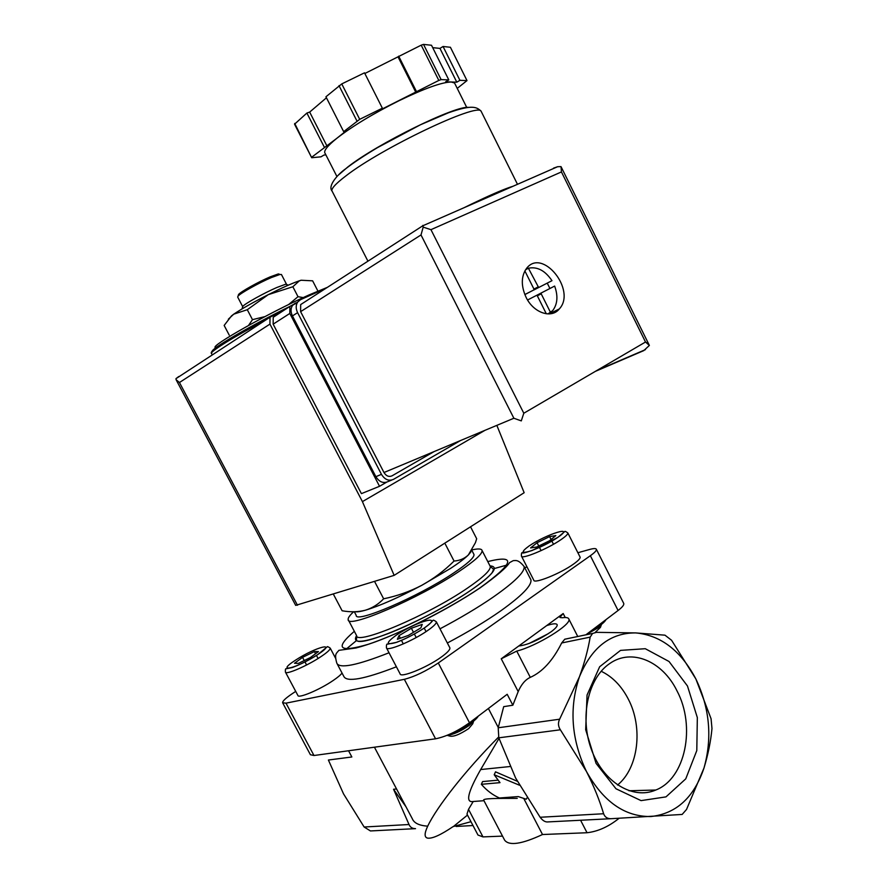 <?xml version="1.0" encoding="UTF-8"?>
<svg xmlns="http://www.w3.org/2000/svg" width="888" height="888" viewBox="0 0 888 888"><rect width="100%" height="100%" fill="white"/><g stroke="black" fill="none" stroke-linecap="round" stroke-linejoin="round"><path stroke-width="1.33" d="M348.551 750.76L351.848 756.976L328.394 760.028L343.523 793.861L364.136 827.005L370.44 830.946L415.517 828.648C412.365 828.659 410.201 827.283 409.024 824.519L393.551 789.254L405.994 806.792M215.64 348.018L215.384 347.541C209.291 346.486 269.941 312.265 309.301 294.827L327.417 287.335M470.54 526.795L476.678 538.739L475.424 542.69L468.387 554.922C464.491 558.619 459.718 560.65 454.057 561.038C444.433 570.629 433.677 578.721 421.8 585.303C409.757 591.563 397.036 596.059 383.638 598.801C378.399 604.284 372.272 608.102 365.234 610.256C358.042 612.076 350.338 612.243 342.124 610.766L333.611 594.605M445.354 544.189L454.057 561.038M374.803 581.895L383.638 598.801M610.844 818.714L682.15 814.44L686.535 809.445L703.995 767.987C708.158 754.256 710.822 741.103 711.976 728.504L711.066 718.725L695.848 678.92C680.807 650.549 660.75 635.22 635.686 632.911C610.4 632.778 591.652 647.408 579.442 676.789L559.629 719.202C557.875 722.821 558.13 726.351 560.372 729.792L586.457 771.494C593.75 785.902 599.478 799.988 603.618 813.741C604.85 817.06 607.259 818.714 610.844 818.714L547.13 821.955C544.799 821.9 542.468 820.334 540.126 817.26L515.617 778.021L498.812 737.817L498.201 727.783L503.696 706.659L512.853 705.216L518.192 691.586C521.323 684.393 525.352 679.653 530.291 677.366C542.413 671.983 552.869 660.528 561.671 642.979L564.713 639.26L568.875 638.361M519.524 785.236L494.205 774.758L500.011 782.65L481.352 784.315C486.702 790.464 492.718 795.026 499.4 798.001L518.248 796.58L526.196 799.233L527.05 797.879M483.893 800.554L504.628 840.159C509.135 846.053 521.756 844.166 542.513 834.52L587.035 832.733C597.946 831.501 608.635 826.673 619.125 818.259M499.023 738.428L480.674 769.552C467.732 792.307 465.245 802.952 473.226 801.498L468.509 809.345L466.988 814.107L477.977 835.042L482.972 836.896L502.508 836.119M703.995 767.987C712.454 737.85 709.734 708.158 695.848 678.92L671.583 640.281L664.979 635.175L635.686 632.911L596.459 632.345L592.562 633.466L590.165 637.129C588.067 649.639 584.493 662.859 579.442 676.789C568.964 707.991 571.306 739.56 586.457 771.494C603.385 801.797 624.875 816.816 650.937 816.538C676.345 813.663 694.028 797.48 703.995 767.987M498.59 737.051C465.845 769.996 436.885 806.759 427.716 826.151C424.353 833.266 424.264 837.251 427.461 838.094C432.068 838.894 440.603 835.064 453.08 826.606L470.973 821.689M453.324 826.584L467.499 815.084M542.513 834.52L523.831 798.623M483.882 800.565C481.118 798.19 497.846 798.401 517.227 798.368M473.226 801.498L483.971 800.699M481.352 784.315L482.584 781.584L497.979 780.175M517.36 781.296L495.526 771.839L494.205 774.758M687.479 686.002L669.041 661.505L645.276 648.706L620.534 650.382L599.644 666.755L587.046 695.06L585.68 729.714L596.059 763.369L615.983 788.766L641.069 800.621L665.978 796.88L685.747 778.865L696.791 750.582L697.335 717.604L687.479 686.002M472.993 825.529L456.11 826.462M559.906 617.304L563.192 613.53L546.675 625.596C552.969 623.498 556.476 623.232 557.198 624.775C557.475 626.207 555.477 628.515 551.204 631.723C538.55 640.159 527.727 644.921 518.736 646.009L501.243 658.785L516.749 651.104C536.829 646.064 571.961 624.342 568.864 619.08C568.387 617.626 566.189 617.182 562.259 617.759L559.995 617.493M488.389 708.491L498.268 727.494M282.739 702.963L310.411 754.722L313.986 755.51L435.553 738.805C446.076 736.652 457.387 731.312 469.486 722.777L507.192 694.283L512.853 705.216M585.891 634.809L618.081 610.489C622.199 607.325 624.098 605.017 623.787 603.54L623.598 603.163M295.715 691.386L292.096 693.794C285.614 698.179 282.462 701.165 282.639 702.774L286.003 703.163L404.34 679.32C414.641 676.656 425.963 671.206 438.295 662.992L590.354 555.721C594.572 552.702 596.581 550.593 596.403 549.361C596.026 548.284 593.761 548.318 589.577 549.472L577.888 552.736M546.675 625.596L518.736 646.009M527.017 566.977L524.686 567.632M449.728 647.541L449.905 647.896C450.205 649.694 447.23 652.824 440.992 657.287C426.351 667.843 400.31 678.277 400.077 673.803L386.569 648.074M579.975 556.865L580.13 557.176C580.33 558.508 578.132 560.805 573.537 564.08C560.45 573.548 533.677 584.282 533.755 580.142L521.578 556.321M342.035 673.037C340.715 674.902 337.729 677.411 333.089 680.552C319.647 689.787 298.102 698.823 297.869 695.415L285.525 672.272M415.895 624.386C440.248 612.431 461.638 600.266 480.075 587.9C496.792 575.912 506.615 567.488 509.557 562.637L513.242 560.639C515.651 560.672 518.059 559.14 524.12 566.511L530.913 579.797C531.979 585.392 521.8 595.826 500.388 611.111C485.359 621.6 467.687 632.223 447.363 643.001M396.403 666.799C364.169 679.265 346.642 682.45 343.8 676.379L337.307 664.113M472.194 549.85C478.288 548.484 481.585 548.706 482.084 550.527C482.462 553.957 474.669 561.005 458.708 571.672C418.714 598.568 346.986 629.281 348.185 619.635C347.841 618.026 349.661 615.395 353.646 611.754M473.693 553.957L474.003 554.545C474.325 557.597 467.41 563.847 453.257 573.271C418.093 596.88 355.244 623.809 356.21 615.351L354.312 611.754M470.973 551.792L468.387 554.922C464.868 558.43 458.974 562.892 450.704 568.32L421.8 585.303C398.479 597.657 379.631 605.971 365.234 610.256C360.473 611.588 357.165 612.076 355.3 611.732M264.902 316.616L252.481 319.658L248.529 325.441M303.241 297.602L298.002 296.681L288.578 304.595M229.226 335.109L224.153 325.441L231.468 315.928L233.722 314.174L247.286 309.712L268.276 294.649L292.862 286.746L299.167 280.985L301.088 280.242L312.62 280.83L317.593 290.454M292.862 286.746L298.002 296.681M247.286 309.712L252.481 319.658M279.753 274.359L278.399 273.904L270.152 276.878C258.541 281.796 240.87 291.641 238.561 294.472L238.262 295.426M281.496 274.614L279.998 274.448L271.328 277.578C259.107 282.761 240.482 293.151 238.062 296.104L237.673 297.036L242.702 306.671M286.658 284.549L285.991 284.327M286.979 284.66L285.67 284.216L276.801 287.512C264.324 292.896 245.221 303.485 242.813 306.338L242.524 307.259M301.088 280.242L298.868 280.963C291.553 283.538 281.352 288.101 268.276 294.649C253.28 302.253 241.769 308.769 233.722 314.174L228.36 319.181M314.408 651.559L302.542 657.353L294.516 663.269L298.39 663.392L310.456 657.509L318.437 651.581L314.408 651.559L315.551 653.712M549.594 536.607L537.074 542.723L530.613 547.918L536.752 546.997L549.472 540.792L555.855 535.586L549.594 536.607L551.06 539.493M422.255 624.364L411.366 628.249L399.001 635.664L397.347 639.305L408.302 635.431L420.845 627.894L422.255 624.364M426.04 631.612L424.198 628.071M416.206 637.517L414.396 634.065M413.486 632.323L411.366 628.249M403.307 643.9L401.476 640.403M400.355 638.25L399.001 635.664M553.49 544.266L551.87 541.092M541.103 550.627L539.482 547.452M538.761 546.02L537.074 542.723M318.093 658.485L316.461 655.422M306.593 664.99L304.984 661.949M304.229 660.539L302.542 657.353M447.619 735.12C458.863 731.768 475.646 721.334 478.255 716.15M473.626 721.112L472.749 723.775L468.72 728.571C459.451 734.698 453.002 737.162 449.35 735.963L447.352 735.375M473.659 721.067L469.153 725.463C460.683 731.357 453.291 734.654 446.986 735.386M590.775 631.113C599.289 626.517 604.362 622.688 605.993 619.624M601.376 624.675L600.432 627.372L595.16 632.456M601.565 624.353L598.079 627.849L586.28 634.509M617.537 785.025C638.594 767.987 643.234 727.316 628.238 699C621.434 685.902 612.409 676.645 601.165 671.261M677 690.875C662.537 661.127 631.59 647.863 609.59 663.647C588.145 678.077 579.409 717.115 591.419 749.55C603.185 782.117 632.767 800.077 655.81 790.02C685.636 778.487 695.926 726.273 677 690.875M528.915 643.567L548.618 633.521M386.546 482.228L379.531 486.291L289.81 313.453L289.865 306.438L296.903 302.553M176.335 380.153L295.693 605.383L394.15 575.369L362.415 501.62L269.941 324.109L270.008 317.216L284.349 310.034M394.15 575.369L524.153 492.707L496.836 425.363M269.941 324.109L179.454 382.506L176.079 379.698L175.979 378.621L178.799 376.512M362.415 501.62L484.948 430.336M379.531 486.291L361.405 493.639L273.149 324.164L273.227 317.271L276.79 314.951M464.024 207.725L471.406 204.107C488.433 195.893 501.232 190.287 509.79 187.301L512.986 186.269M546.32 313.797L537.329 295.826L541.203 293.828L541.358 292.907L554.645 286.069C558.208 295.993 557.553 304.173 552.691 310.6L547.929 313.93M541.203 293.828L550.593 312.598M538.639 287.49L528.404 268.22C537.284 266.422 545.132 270.574 551.97 280.686L533.954 289.943L551.97 280.686M524.864 270.929L533.932 289.044L533.788 289.965L524.83 294.539M364.846 73.504L421.201 45.166L423.532 44.4L431.501 45.255L448.795 79.898L445.621 81.807L456.809 82.184L459.917 80.331L466.999 80.597L457.231 88.389M432.689 47.652L439.96 48.396L443.057 46.487L450.416 47.275L466.999 80.597M325.874 154.878L323.931 155.056L321.012 156.821L311.699 157.731L294.55 124.198L306.893 113.042L309.668 112.088L326.451 97.78M336.941 176.534L325.163 153.48C323.232 151.238 327.05 146.231 336.63 138.461L346.431 130.625L343.667 131.635L325.94 96.781L341.758 83.916L364.502 72.827L382.362 108.192L381.929 109.135L438.827 80.431L421.201 45.166M438.827 80.431L441.125 79.609L423.532 44.4M343.667 131.635L359.707 119.325L341.758 83.916M356.943 121.001L339.005 85.625M311.699 157.731L294.716 123.443M311.91 157.054L336.63 138.461C352.181 126.34 372.938 113.775 398.923 100.766C424.52 88.423 441.98 82.162 451.282 82.007L454.545 82.984L455.067 84.038M441.125 79.609L448.795 79.898M359.707 119.325L382.362 108.192M526.062 297.28C520.956 285.947 521.067 276.379 526.418 268.576C542.124 247.197 576.845 290.298 559.318 308.935C551.459 319.003 533.499 312.92 526.062 297.28M304.34 302.22L300.677 304.584L300.61 311.655L383.982 472.516C386.202 476.057 388.889 477.167 392.019 475.846L434.11 451.57M553.502 168.165L557.609 166.722L561.027 166.622L561.438 171.928L430.958 229.67L523.809 413.242L521.289 420.89L513.875 418.248L383.982 472.516M646.187 342.391L649.383 345.432L643.767 350.616L595.349 371.373M300.61 311.655L421.001 234.943L423.199 227.139L422.855 225.363M430.958 229.67L423.199 227.139M649.383 345.432L645.509 342.013L523.809 413.242M324.298 147.142L306.893 113.042M327.028 146.132L309.668 112.088M415.884 92.43L398.213 57.221M416.405 91.453L398.69 56.155M459.917 80.331L443.057 46.487M456.809 82.184L439.96 48.396M326.063 288.2L300.488 299.7L297.669 302.053C295.737 305.139 295.704 308.669 297.591 312.643L381.452 474.359C384.793 479.687 388.822 481.352 393.517 479.342L460.506 440.537M295.349 303.041L292.529 305.383C290.598 308.469 290.576 311.977 292.452 315.928L375.879 476.678C379.22 481.973 383.228 483.627 387.912 481.629L391.775 480.053M527.572 300L536.507 295.404L537.329 295.826M528.404 268.22L525.552 269.774M549.927 288.489L547.263 283.161M541.358 292.907L536.618 295.36M533.788 289.965L524.852 294.594M409.024 824.519L364.136 827.005M396.559 788.977L393.551 789.254M297.169 302.875C258.386 321.401 213.42 347.075 212.154 351.171M265.312 320.279C232.512 337.484 208.736 352.414 211.61 353.635L212.288 354.934M540.126 817.26L603.618 813.741M498.812 737.817L560.372 729.792M587.035 832.733L580.586 820.246M482.972 836.896L468.509 809.345M427.716 826.151C419.192 825.596 414.041 823.098 412.276 818.658L374.425 747.197M498.201 727.783L559.629 719.202M480.674 769.552L510.012 766.533M561.671 642.979L590.165 637.129M516.749 651.104L530.291 677.366M501.243 658.785L518.192 691.586M563.192 613.53L565.223 617.515M590.354 555.721L618.081 610.489M438.295 662.992L469.486 722.777M404.34 679.32L435.553 738.805M286.003 703.163L313.986 755.51M524.12 566.511C525.03 571.817 514.718 582.017 493.173 597.113C478.077 607.481 460.339 618.048 439.993 628.826M389.033 652.769C356.876 665.434 339.471 668.908 336.818 663.181C334.01 653.302 336.752 653.39 338.872 650.338L355.944 647.996C369.541 644.51 387.545 637.595 409.945 627.239M346.342 648.973L356.654 640.426M494.394 568.509L506.682 565.123M487.767 561.571C516.749 554.356 514.108 563.147 479.842 587.967C449.395 608.691 398.801 634.276 368.942 644.1C339.061 652.891 334.199 648.629 354.334 631.301M490.01 565.867C499.567 566.555 493.073 574.769 470.529 590.498C448.429 605.45 413.764 623.62 388.611 633.433C362.493 643.123 351.826 643.856 356.576 635.619M489.899 565.723L490.287 566.477C490.798 570.163 483.116 577.422 467.266 588.245C427.55 615.551 355.677 645.776 356.543 635.508L348.496 620.224M320.557 656.909C306.993 665.967 285.492 675.202 285.414 672.083C285.259 669.53 285.514 668.431 286.191 668.775L292.219 667.554C299.522 664.89 308.014 660.583 317.693 654.645L327.062 646.952C327.139 646.286 328.194 646.686 330.225 648.14C330.38 649.594 327.161 652.525 320.557 656.909M317.649 654.656C296.448 668.498 274.448 673.692 295.549 660.139C315.817 646.908 338.45 641.047 317.649 654.656M557.742 537.429L532.001 550.549C521.411 553.89 520.424 552.358 529.059 545.987C547.075 533.777 576.201 524.875 557.742 537.429M561.094 539.571C547.863 548.828 521.178 559.851 521.434 556.043C521.267 553.213 521.767 552.092 522.932 552.68C520.19 554.534 540.337 549.095 557.808 537.418L564.613 531.668C564.735 531.002 565.823 531.424 567.854 532.966C567.998 534.165 565.745 536.374 561.094 539.571M423.787 628.349C414.474 634.332 405.183 639.06 395.904 642.546C385.658 645.31 385.792 642.845 396.292 635.164C417.515 620.79 445.587 613.519 423.787 628.349M427.206 630.835C412.398 641.158 386.447 651.87 386.413 647.774C386.302 644.766 386.735 643.556 387.712 644.144L396.747 642.29C405.35 638.994 414.385 634.354 423.854 628.338C433.744 621.145 432.423 620.213 432.911 620.512C433.044 619.791 434.188 620.224 436.352 621.833C436.563 623.465 433.511 626.462 427.206 630.835M179.454 382.506L297.469 605.25M289.81 313.453L273.149 324.164M367.943 261.194L332.323 191.564C330.358 189.51 334.887 184.282 345.909 175.891C381.496 148.13 477.933 102.275 481.096 111.211L481.607 112.232M561.438 171.928L645.509 342.013M421.001 234.943L513.875 418.248M338.195 175.258L347.874 166.922C377.2 143.834 455.622 105.284 468.598 107.393M292.452 315.928L297.591 312.643M375.879 476.678L381.452 474.359M533.954 289.088L537.817 287.057M211.466 353.446C207.77 349.861 248.84 326.884 289.766 306.504M564.69 639.227L592.551 633.433M568.864 619.08L577.755 636.507M596.403 549.361L623.787 603.54M356.721 635.919L356.465 640.082C359.618 648.551 431.701 617.271 470.474 590.509C481.507 583.005 488.744 577.034 492.196 572.571L493.617 569.297L490.287 566.477L482.084 550.527M471.872 550.405L474.003 554.545M238.561 294.472L238.062 296.104M278.399 273.904L279.998 274.448M281.418 274.459L286.58 284.426M242.813 306.338L242.013 308.935M285.67 284.216L288.389 285.137M330.225 648.14L335.498 658.108M567.854 532.966L580.13 557.176M436.352 621.833L449.905 647.896M628.948 790.764L655.81 790.02M175.979 378.654L270.008 317.216M289.865 306.438L273.227 317.271M517.482 184.304L481.096 111.211C476.745 106.926 472.139 104.418 448.429 112.798L420.524 124.731L377.467 147.641C363.791 155.855 353.202 162.904 345.676 168.776C337.829 174.17 327.694 185.781 331.912 190.864M645.443 349.628L597.014 370.407M557.609 166.722L422.755 225.807L300.677 304.584M561.216 167.033L649.184 345.032M466.822 107.615L454.545 82.984M292.529 305.383L297.669 302.053M559.318 308.935L549.295 313.908M536.696 295.36L541.225 293.007"/></g></svg>
